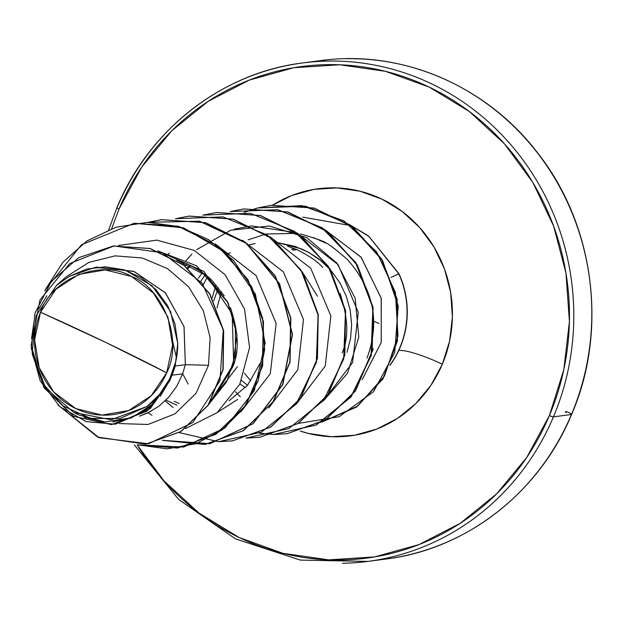 <?xml version="1.0" encoding="UTF-8"?>
<svg xmlns="http://www.w3.org/2000/svg" width="622" height="622" viewBox="0 0 622 622"><rect width="100%" height="100%" fill="white"/><g stroke="black" fill="none" stroke-linecap="round" stroke-linejoin="round"><path stroke-width="0.93" d="M292.915 250.192L296.989 249.663L292.915 250.192M379.016 323.424L373.806 321.294L379.016 323.424M111.68 228.639L119.012 209.07A3.429 0.575 -157.1 0 1 116.928 207.608A3.429 0.575 -157.1 0 1 117.115 207.507A3.429 0.575 22.9 0 0 116.928 207.608A3.429 0.575 22.9 0 0 119.012 209.07A247.929 235.054 82.5 0 1 429.32 87.15A247.929 235.054 82.5 0 1 549.389 415.566A3.429 0.575 22.9 0 0 553.448 416.857L571.462 414.493A251.358 238.304 -97.5 0 0 346.174 58.717A251.358 238.304 82.5 0 1 571.462 414.493A3.429 0.575 22.9 0 0 571.649 414.392A3.429 0.575 22.9 0 0 567.458 412.059A3.429 0.575 22.9 0 0 566.098 412.503M166.696 372.788L105.421 342.263L40.477 312.228C51.945 277.35 102.397 258.853 131.483 276.471C163.143 287.994 183.599 340.514 166.696 372.788L172.566 345.21L167.94 317.22L153.51 293.086L131.483 276.471L105.211 269.909L78.691 274.403L55.957 289.261L40.477 312.228L34.607 339.799L39.24 367.789L53.663 391.93L75.69 408.545L101.969 415.099L128.49 410.613L151.216 395.755L166.696 372.788A72.712 68.933 82.5 0 1 75.69 408.545A72.712 68.933 82.5 0 1 40.477 312.228A457.007 76.397 -157.1 0 1 105.421 342.263A457.007 76.397 -157.1 0 1 166.696 372.788M389.815 365.472A87.694 83.138 -97.5 0 0 400.171 347.348L399.946 347.379A87.694 83.138 82.5 0 1 390.111 364.795M390.632 364.072A87.694 83.138 -97.5 0 0 399.946 347.379A87.694 83.138 -97.5 0 0 398.772 273.843A87.694 83.138 82.5 0 1 399.946 347.379L400.171 347.348A87.694 83.138 -97.5 0 0 398.997 273.82L390.849 277.498L398.772 273.843L368.869 236.399L351.554 225.942L368.869 236.399L398.997 273.82A87.694 83.138 82.5 0 1 400.171 347.348A87.694 83.138 82.5 0 1 390.336 364.764M376.885 560.049A251.358 238.304 -97.5 0 0 571.462 414.493L553.448 416.857A251.358 238.304 -97.5 0 0 328.152 61.073A251.358 238.304 82.5 0 1 553.448 416.857A251.358 238.304 82.5 0 1 342.403 563.283A251.358 238.304 -97.5 0 0 553.448 416.857A3.429 0.575 -157.1 0 1 549.389 415.566L526.702 457.512L496.613 493.876L460.28 523.265L419.104 544.545L374.669 556.908L328.673 559.862L282.893 553.308L239.081 537.494L198.931 513.026L163.975 480.845L137.198 444.878A247.929 235.054 82.5 0 0 353.257 559.473A247.929 235.054 82.5 0 0 549.389 415.566L563.812 369.655L569.41 321.543L565.966 273.066L553.619 226.105L532.836 182.456L504.426 143.799L469.47 111.618L429.32 87.15L385.508 71.336L339.729 64.774L293.732 67.736L249.298 80.09L208.121 101.37L171.789 130.76L141.699 167.124L119.012 209.07M399.083 350.489A36.558 6.111 -157.1 0 1 442.343 364.212A124.602 118.126 82.5 0 1 300.224 431.062L308.411 433.433L331.425 436.73L354.54 435.237L376.87 429.032L397.559 418.334L415.823 403.561L430.945 385.29L442.343 364.212A36.558 6.111 22.9 0 0 399.083 350.489M96.13 267.281L133.575 271.301L165.32 292.713L184.011 326.542L185.348 364.686L175.202 366.016A78.605 74.523 82.5 0 1 171.96 375.221L182.65 373.822L185.348 364.686L208.479 365.308L210.135 337.754L203.301 310.658L188.629 286.812L167.575 268.642L142.228 257.982L115.093 255.86L88.853 262.422L66.041 276.922L56.509 285.366L69.47 276.269L95.252 267.39L125.271 270.173L151.986 285.755L170.622 311.599L177.752 343.328L175.202 366.016L185.348 364.686L184.065 326.737L165.592 293.016L134.142 271.511L96.923 267.172L95.252 267.39M179.875 261.1L187.595 264.062C200.323 270.586 208.829 276.495 213.113 281.789L224.223 295.839M230.435 307.672C238.755 332.49 239.447 352.363 232.519 367.291L217.506 391.891M317.5 296.282L303.901 274.45M198.255 278.283L202.477 272.63L198.255 278.283M287.652 246.211L297.168 249.741C309.857 256.233 318.363 262.157 322.694 267.491M339.985 293.366C348.289 318.161 348.981 338.026 342.061 352.954M327.576 266.822C322.515 260.96 314.009 255.043 302.051 249.088L277.451 242.572L295.225 246.421L308.621 252.361L320.781 260.61L330.546 270.018M205.244 274.722L200.828 281.253L205.244 274.722M119.37 423.566L148.106 424.468L174.93 413.887L196.07 393.244L208.479 365.308L185.348 364.686L182.65 373.822L171.96 375.221A78.605 74.523 82.5 0 1 171.773 375.657A78.605 74.523 -97.5 0 0 171.96 375.221A78.605 74.523 -97.5 0 0 175.202 366.016L177.752 343.328L175.731 361.654L169.666 378.915L159.901 394.13L146.979 406.454L111.128 419.78L73.746 412.448L45.709 388.05L32.119 352.868L36.123 315.603L56.509 285.366M182.65 373.822L176.757 386.278L168.764 397.186L158.975 406.182L147.756 412.954L139.468 416.172L150.897 411.36M210.912 401.027L237.425 366.653M245.402 387.755L239.936 383.883M213.735 300.861L218.376 287.691L213.735 300.861M221.385 291.632L217.008 307.921M241.538 380.485L247.572 385.275L241.538 380.485M117.115 207.507A251.358 238.304 82.5 0 1 328.152 61.073M74.889 413.024L78.714 414.936L105.11 421.973L131.607 417.759L154.287 403.064L169.822 380.112C164.138 390.795 156.519 399.573 146.979 406.454L119.992 418.489L90.532 418.381L63.304 406.08L42.762 383.494L32.328 354.346M372.251 351.251A78.605 74.523 -97.5 0 0 373.309 348.864M145.851 444.162L181.088 431.489L208.222 405.225L223.135 369.725L223.663 330.632L209.902 293.973L184.073 265.221L150.166 248.512L113.274 246.024L150.174 248.512L184.073 265.221L209.894 293.965L223.663 330.609L223.135 369.693L208.238 405.194L181.126 431.466L145.789 444.17M115.443 424.196L150.384 408.475L171.773 375.657L150.4 408.46L115.373 424.204M113.173 246.032L78.582 257.733L51.346 281.439L34.964 313.239L31.279 348.149L40.181 380.843L59.665 406.524L86.186 421.607L115.257 424.22L148.129 410.193L169.643 381.029L171.719 375.875L169.643 381.029L146.675 411.321L111.579 424.601L73.808 416.382L43.991 387.786L31.1 345.451L39.963 300.037L69.781 263.495L114.067 245.923L162.202 252.742L202.064 283.072L223.259 329.691L219.994 380.703L192.781 422.595L148.549 443.766L99.061 437.694L57.908 404.93L97.677 437.095L145.672 444.186L180.901 431.497L208.012 405.225L222.909 369.725L223.43 330.64L209.668 293.988L183.848 265.252L149.941 248.543L113.056 246.048M45.383 289.564L44.823 290.909L45.383 289.564L81.505 244.765L134.142 223.282L178.086 226.299L217.863 246.063L247.673 279.55L263.23 321.613L262.445 365.814L245.674 405.396L215.748 434.288L177.488 448.058L137.866 444.854L167.139 448.835L196.093 443.68L222.303 429.81L243.583 408.351L258.114 381.037L264.645 350.062L262.546 317.92L251.894 287.208L233.437 260.385L208.557 239.625L179.144 226.587L147.461 222.342L115.933 227.24L87.002 240.901L62.876 262.235L45.383 289.564M84.11 417.354L103.773 421.887M112.761 421.918L131.001 417.984M140.067 413.778L153.245 404.067M160.243 396.385L169.822 380.112C163.92 391.044 156.301 399.822 146.979 406.454A78.154 74.096 82.5 0 0 177.752 343.328L174.953 323.782L167.582 305.526L156.083 289.782L141.248 277.614L123.965 269.769L105.382 266.838L86.792 269.054L69.47 276.269L57.201 284.767M179.12 403.53L174.269 401.338M187.261 267.748L190.075 265.213M227.613 254.173L230.21 252.625M248.668 244.982L255.168 243.497M331.277 270.858L339.892 282.862L346.252 296.095L350.202 310.145L351.64 324.528L350.536 338.741L346.967 352.316M300.535 233.919C317.547 238.965 325.944 242.028 325.734 243.093C326.566 242.386 333.742 247.805 347.27 259.358C373.729 289.23 380.306 322.118 367.011 358.015C380.299 322.095 373.721 289.207 347.27 259.358C334.341 248.201 327.156 242.782 325.734 243.093L313.504 237.557M207.507 276.572L203.402 284.472L207.507 276.572M190.705 265.516L188.171 268.502M217.482 412.386L237.651 399.41L217.482 412.394M208.899 404.207L226.727 381.714L235.505 354.921L235.38 327.46L227.59 302.284L196.521 265.757L157.693 250.868L203.938 271.425L232.162 313.861L233.693 363.761L208.891 404.222M235.194 356.826L235.404 357.308M324.622 229.464L361.226 257.376L381.247 298.342L381.224 342.465L362.206 379.677L381.263 342.31L381.169 298.016L360.892 256.979L323.984 229.199M297.238 233.048L338.111 264.661L358.256 312.33L352.62 362.486L323.471 400.825L347.519 373.286L358.793 337.07L355.154 298.195L336.906 263.106L306.755 237.643L269.388 226.035L230.684 230.241L196.731 249.601M191.903 254.134L185.83 260.812M184.314 262.694L182.985 264.404M296.095 404.401L325.236 366.063L330.873 315.914L310.728 268.238L269.847 236.64L310.728 268.238L330.873 315.914L325.236 366.063L296.095 404.401M169.347 253.177L167.38 254.958M165.149 400.933L173.149 407.558M268.704 407.993L297.852 369.655L303.482 319.498L283.344 271.822L242.463 240.224L283.344 271.822L303.482 319.498L297.852 369.655L268.704 407.993M148.09 412.79L151.97 415.286M240.815 411.943L270.282 373.69L276.145 323.417L256.062 275.546L215.08 243.801L256.062 275.546L276.145 323.417L270.282 373.69L240.815 411.943M185.496 428.542L217.148 412.666L239.843 384.085L249.577 347.504L244.485 308.94L225.094 274.706L194.297 250.441L156.814 240.123L118.475 245.488L156.814 240.123L194.297 250.441L225.094 274.706L244.485 308.94L249.577 347.504L239.843 384.085L217.148 412.666L185.496 428.542M177.597 448.042L215.982 434.257L245.908 405.365L262.671 365.783L263.464 321.582L247.898 279.519L218.089 246.04L178.32 226.268L134.259 223.267L183.42 227.784L226.408 253.045L255.378 294.167L265.159 343.243L254.235 390.849L225.078 427.827L183.622 447.062L138.154 444.839M148.191 222.311L199.576 221.191L246.499 243.249L279.628 283.834L292.495 334.473L282.847 384.59L253.107 423.722L209.863 443.696L162.513 440.306L205.12 444.442L243.381 430.665L273.299 401.765L290.054 362.183L290.847 317.982L275.282 275.927L245.472 242.448L205.695 222.684L161.751 219.667L148.191 222.311M230.342 211.558L277.847 209.684L322.188 227.769L355.823 262.562L373.099 307.836L371.28 355.496L351.018 397.038L316.233 425.044L273.447 434.475M273.33 434.475L259.358 433.192M322.157 421.926L356.499 407.091L383.004 378.845L397.404 341.081L397.131 299.159L381.698 259.125L352.814 226.898L314.04 208.02L271.285 205.33L257.733 207.973L305.596 206.162L350.046 224.822L382.623 260.672L398.22 305.993L394.745 352.449L373.55 391.658L339.138 416.717L298.288 423.411M148.075 222.311L161.518 219.698L205.462 222.707L245.239 242.479L275.048 275.958L290.614 318.013L289.829 362.214L273.074 401.796L243.155 430.688L204.887 444.473L162.358 440.36L209.684 443.719L252.905 423.738L282.621 384.614L292.27 334.519L279.418 283.904L246.328 243.319L199.444 221.245L148.075 222.311M175.458 218.726L188.948 216.106L232.885 219.131L272.646 238.91L302.447 272.382L318.005 314.437L317.212 358.63L300.457 398.204L270.554 427.096L232.301 440.881L218.571 441.674L261.326 432.197L296.064 404.183L316.295 362.657L318.099 315.02L300.838 269.777L267.235 234.999L222.933 216.899L175.458 218.726M218.454 441.674L179.245 432.617L218.454 441.674M202.842 215.142L216.332 212.522L260.268 215.546L300.029 235.326L329.831 268.805L345.389 310.86L344.604 355.053L327.841 394.628L297.93 423.52L259.669 437.305L245.962 438.09L288.709 428.612L323.448 400.599L343.678 359.073L345.49 311.435L328.222 266.193L294.618 231.415L250.316 213.315L202.842 215.142M230.233 211.558L243.692 208.945L287.636 211.962L327.413 231.734L357.215 265.221L372.772 307.284L371.979 351.484L355.216 391.059L325.29 419.951L287.022 433.721L273.338 434.506L316.085 425.028L350.824 397.023L371.062 355.496L372.873 307.859L355.613 262.616L322.009 227.831L277.7 209.731L230.233 211.558M257.617 207.973L271.06 205.361L313.768 208.043L352.526 226.875L381.403 259.055L396.875 299.026L397.209 340.926L382.895 378.681L356.476 406.975L322.204 421.903L357.712 406.08L384.52 375.96L397.971 336.02L395.405 292.371L376.629 251.848L344.005 220.911L301.989 205.633L257.617 207.973M321.932 421.957L316.03 422.929M398.997 273.82L368.659 236.033L351.08 225.584M316.264 422.898L321.893 421.98M287.139 433.705L325.516 419.92L355.442 391.028L372.213 351.453L373.006 307.252L357.44 265.19L327.638 231.703L287.862 211.931L243.808 208.93M259.786 437.289L298.156 423.489L328.066 394.597L344.829 355.022L345.622 310.829L330.057 268.774L300.263 235.295L260.501 215.515L216.565 212.491L202.959 215.142M218.687 441.643L232.527 440.85L270.78 427.073L300.69 398.173L317.445 358.599L318.231 314.405L302.673 272.358L272.871 238.879L233.11 219.1L189.174 216.075L175.575 218.726M248.147 239.82L265.851 234.074M266.06 234.028L297.386 233.351M350.847 225.607L302.79 217.14M215.974 284.853L212.164 297.891M235.513 391.798L240.317 396.867M257.508 208.005L244.151 212.39M172.535 340.747L176.485 357.945M182.666 373.791L188.233 384.062M232.519 367.291L237.013 334.869L227.971 302.432L206.714 275.904L176.741 260.151M234.183 229.176L251.436 225.98M251.685 225.957L296.593 232.783M250.845 381.022L244.43 373.192M187.416 263.985L185.037 265.959M165.957 400.148L176.858 405.171M229.075 400.739L247.556 385.29L259.903 363.707M272.623 205.167A124.602 118.126 82.5 0 1 412.129 219.83A124.602 118.126 82.5 0 1 442.343 364.212L449.597 341.136L452.404 316.956L450.678 292.597L444.473 268.992L434.032 247.058L419.749 227.629L402.185 211.457L382.001 199.157L359.982 191.211L336.976 187.914L313.861 189.399L291.531 195.611L272.623 205.167M31.52 338.765L33.751 323.393M38.953 308.823L46.86 295.792M571.587 414.205A3.429 0.575 -157.1 0 1 571.649 414.392A3.429 0.575 -157.1 0 1 571.462 414.493A251.358 238.304 82.5 0 1 414.485 553.417M294.968 248.8L291.671 249.235M108.772 229.705L116.936 207.6C148.883 130.006 221.79 72.751 302.657 62.954L320.672 60.591C401.089 49.325 486.303 85.463 537.548 152.794C594.725 224.985 608.028 330.966 571.641 414.4C539.709 491.986 466.795 549.249 385.92 559.046L367.905 561.409L300.309 560.095L235.474 538.877L178.631 499.427L134.375 444.924"/></g></svg>
